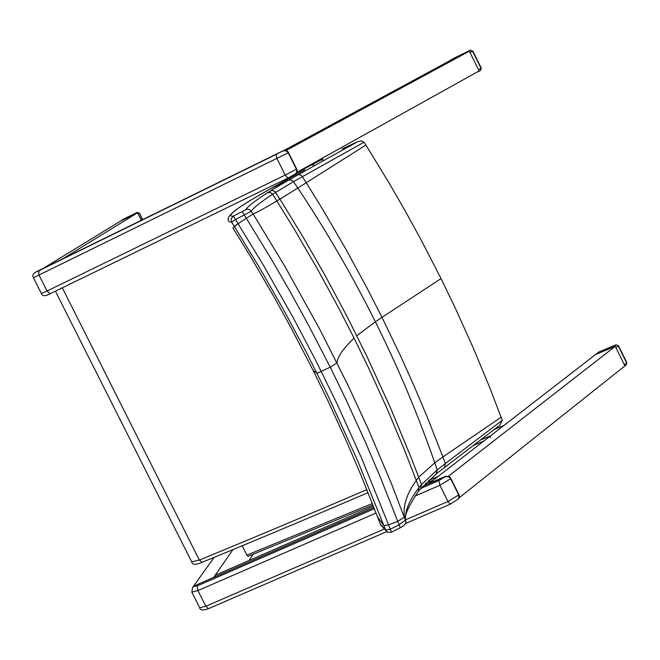 <?xml version="1.0" encoding="UTF-8"?>
<svg xmlns="http://www.w3.org/2000/svg" width="660" height="660" viewBox="0 0 660 660"><rect width="100%" height="100%" fill="white"/><g stroke="black" fill="none" stroke-linecap="round" stroke-linejoin="round"><path stroke-width="0.99" d="M499.884 425.18L502.268 420.313L445.376 463.51L437.233 469.912L436.194 473.905L437.233 469.912L434.758 462.776C418.077 414.785 398.285 367.793 375.391 321.791C352.457 275.806 326.601 231.223 297.817 188.059L293.527 181.64L364.064 142.213L361.391 140.893L357.778 141.628L298.048 174.834L299.673 174.644L301.645 175.684L306.265 182.729L365.887 145.051L364.064 142.213M501.138 417.219L442.901 456.935L427.152 416.848L414.455 386.851L401.024 356.953L382.008 317.361L441.037 278.578L455.26 308.03L473.105 347.581L489.637 387.337L502.268 420.313M342.202 148.896L357.72 141.661M304.507 169.909L273.454 187.118M298.048 174.834L288.651 180.114L291.299 179.941L293.527 181.64L291.299 179.941L288.651 180.114L273.727 186.953L254.389 198.033C253.465 198.627 240.504 205.904 233.128 212.239L232.188 213.097M420.7 488.441L421.468 484.588L437.233 469.912L434.758 462.776C418.077 414.785 398.285 367.793 375.391 321.791L382.008 317.361L366.952 287.925L345.84 249.117L323.623 210.911L306.265 182.729L297.817 188.059L293.527 181.64L272.654 194.205L294.566 229.672L317.212 268.603L338.737 308.154L354.098 338.151L368.775 368.371L387.214 408.936L404.341 449.691L419.017 487.534C409.2 500.362 404.737 511.195 405.62 520.039L399.077 524.783L390.258 529.287L385.539 530.005L387.494 532.199L391.479 532.232L388.575 524.873L383.864 525.599L385.539 530.005L380.16 523.834L377.512 516.862L383.864 525.599L388.558 524.815L361.919 458.906L337.243 404.242L315.959 360.863L293.353 317.938L263.356 265.13L238.062 223.715L234.267 226.355L259.397 267.514L283.387 309.408L306.166 351.928L327.657 394.927L357.349 460.061L383.839 525.541M441.037 278.578L420.989 239.687L405.182 210.87L388.748 182.391L365.887 145.051M391.405 532.199L400.282 527.736L397.765 521.334L388.575 524.873M245.776 209.632L242.253 211.571L246.353 218.287L238.062 223.715L233.376 216.035L231.165 218.724L231.643 222.189L235.43 219.541L251.353 211.192C253.283 207.941 260.387 202.282 272.654 194.205L270.344 192.472L267.548 192.679C255.107 200.764 247.846 206.415 245.776 209.632L247.516 209.187L249.703 209.674L253.118 213.988C256.352 212.792 264.272 208.436 276.895 200.937L279.931 199.114L274.799 191.342L271.763 190.393L267.548 192.679M242.253 211.571L233.376 216.035C229.729 216.488 229.796 215.135 233.574 211.975L233.128 212.239M233.326 212.116C228.475 216.026 227.032 219.219 228.995 221.702L231.643 222.189L234.267 226.355M405.892 521.623L391.528 483.846L368.082 428.629L347.713 384.697L320.314 330.322L284.782 266.195L253.118 213.988L246.353 218.287L271.821 259.957L290.161 291.72L307.824 323.854L330.239 367.174L346.178 399.968L366.209 443.957L380.292 477.089L397.765 521.334L404.489 517.036C402.773 505.989 406.709 493.746 416.287 480.307L418.696 477.254L410.858 456.926L389.763 406.189L366.613 355.757L346.673 315.777L325.537 276.268L303.27 237.344L279.931 199.114L297.817 188.059C326.601 231.223 352.457 275.806 375.391 321.791L356.796 335.717M444.518 467.313L445.376 463.51L442.901 456.935L434.758 462.776L418.696 477.254L421.468 484.588L419.017 487.534L418.465 491.18M270.633 190.724L288.651 180.114L270.196 188.941C248.985 200.887 236.775 208.568 233.574 211.975M296.736 172.738L321.766 159.555L321.626 158.581M321.766 159.555L322.08 160.19M288.214 177.977L288.568 178.687M287.166 150.983L288.139 152.006M287.158 150.958L283.28 150.703L287.158 150.958L288.354 152.344L296.835 169.364L297.198 171.146L295.309 174.207M296.967 169.711L297.198 171.105M459.178 495.198L450.681 478.079L449.468 476.652L445.558 476.281L449.468 476.652L450.425 477.675M459.071 494.917L459.393 496.617L459.063 494.909M141.306 220.3L137.536 212.784L120.664 221.001L43.288 268.356M62.849 258.761L137.536 212.784M41.497 269.453L38.189 271.474M296.579 172.516L479.127 70.95L469.351 51.183L450.079 60.572L284.048 150.422M285.681 150.694L469.351 51.183M108.999 236.14L97.267 241.89M373.42 506.212L215.119 575.289L213.642 577.417L232.98 549.59M249.1 560.456L253.258 554.177M214.12 557.378L193.396 586.393M448.024 476.528L615.252 346.31L595.534 354.552L428.967 483.508L433.496 480.002L425.378 483.541M615.252 346.31L624.921 365.879L458.898 498.028M248.028 556.297L246.881 555.126L372.372 503.522M242.179 545.779L246.881 555.126M504.091 425.37L494.175 429.52M480.315 440.071L490.561 435.823L490.19 437.547M490.561 435.823L503.935 425.469M478.789 71.14L473.632 74.011M478.962 70.62L469.516 51.513M469.029 51.34L450.401 60.415M470.357 50.152L472.535 51.15L470.332 50.168L451.201 59.614M481.247 68.096L480.422 70.554L478.178 71.808L480.422 70.554L481.247 68.104L472.791 50.993M137.255 212.413L139.475 213.229L142.684 219.623M122.611 219.541L137.214 212.429L122.653 219.524M141.587 220.16L137.684 213.089M137.247 212.916L136.249 213.023L137.231 212.421L139.516 213.197L142.733 219.599M121.63 220.143L120.945 220.861M623.923 366.679L624.393 366.3M624.764 365.558L615.409 346.64M614.922 346.45L595.856 354.412M613.767 346.541L615.978 344.817L618.238 345.914L616.052 344.767L599.082 351.887M616.209 344.759L598.983 351.904L596.681 353.677M626.81 362.579L626.323 364.807L624.187 366.506M273.776 186.937L304.78 169.76M354.098 338.151C343.159 348.587 337.458 356.821 337.004 362.868L330.239 367.174L317.072 373.37L313.145 370.425L328.375 401.701L347.49 443.578L360.904 475.018L377.512 516.854M232.914 227.931L238.029 223.666M313.013 165.214L312.238 163.804M313.813 164.769L313.046 163.358M62.304 287.81L199.361 560.059L191.705 561.825M366.861 489.621C308.459 514.693 252.623 538.172 199.361 560.059L202.191 562.279C195.764 565.076 192.266 564.935 191.713 561.841L55.407 291.167M36.011 271.92L283.28 150.703L36.011 271.92M38.544 270.897L276.185 154.407L277.027 158.656L285.211 175.073L47.033 291.01L39.047 275.162L38.544 270.897C33.495 272.737 31.787 275.014 33.421 277.728L288.238 152.839L296.406 169.224L285.211 175.073L287.983 178.093L295.828 173.728L296.777 171.814L296.645 169.067L288.486 152.691L285.953 150.777L282.917 150.925M287.983 178.093L294.698 174.578M50.061 293.766L287.917 178.118L50.061 293.766M41.382 293.527L47.033 291.01L50.053 293.766C45.292 296.414 42.397 296.332 41.382 293.527L33.421 277.728M34.906 272.596L35.525 272.2M194.23 585.89L373.931 507.515L194.205 585.898L192.67 587.144L191.821 592.119L197.926 590.576L197.216 585.915L193.784 586.352M422.73 486.238L445.277 476.677L438.817 480.595L420.635 488.524M193.009 586.765L192.605 587.21M458.766 498.374L458.898 494.654L450.821 478.459L448.33 476.635L445.277 476.677M414.934 496.122L439.873 485.265L450.648 478.723L458.716 494.917L447.967 501.493L450.334 504.149L458.502 498.779M383.65 529.32L205.821 606.251L208.403 608.693C202.826 610.615 199.922 610.302 199.7 607.753L191.821 592.119M438.817 480.595L439.873 485.265L447.967 501.493L405.751 519.758M376.06 513.043L197.926 590.576L205.821 606.251L199.7 607.753M374.385 508.687L197.216 585.915M428.769 480.332L437.943 476.561M483.796 441.053L473.311 445.401M470.324 52.346L472.535 51.15L480.991 68.26L478.797 69.481M467.899 51.48L470.324 50.168L467.907 51.48M138.435 213.873L139.475 213.229M616.226 347.482L618.238 345.914L626.612 362.851L624.607 364.444M500.041 425.056L436.367 473.756M357.778 141.628L342.292 148.846M380.507 524.725L387.189 532.018M400.282 527.736C404.613 525.541 406.453 523.215 405.826 520.765C403.598 517.126 407.83 507.235 418.539 491.089M418.63 490.957L436.243 473.863M232.914 227.923L251.278 257.788L274.816 298.262L291.703 329.01L313.145 370.417M368.074 492.64C310.258 517.415 254.966 540.631 202.191 562.279M322.204 158.26L322.93 159.72M296.934 172.318L295.754 173.902M283.322 150.678L276.185 154.407M445.574 476.264L422.738 486.222M450.334 504.149L405.43 523.553M386.628 531.679L208.403 608.693M494.257 429.462L504.009 425.411M428.835 482.031L425.535 483.392M372.95 504.999L247.962 556.355M598.57 352.143L596.293 353.9M626.323 364.807L626.818 362.596L618.445 345.659"/></g></svg>
